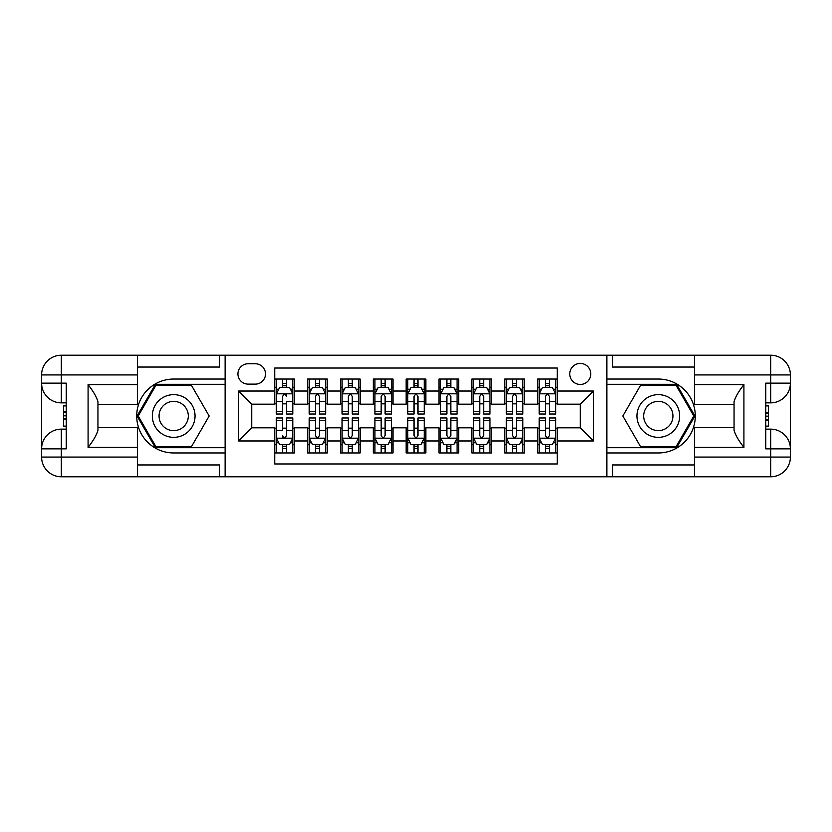 <?xml version="1.0" encoding="UTF-8"?>
<svg xmlns="http://www.w3.org/2000/svg" width="832" height="832" viewBox="0 0 832 832"><rect width="100%" height="100%" fill="white"/><g stroke="black" fill="none" stroke-linecap="round" stroke-linejoin="round"><path stroke-width="1.25" d="M580.278 363.428A10.514 10.514 0 0 0 569.764 373.942A10.514 10.514 0 0 0 580.278 384.457A10.514 10.514 0 0 0 590.793 373.942A10.514 10.514 0 0 0 580.278 363.428M137.374 464.953L219.523 464.953L219.523 476.788L694.626 476.788L694.626 457.07L770.682 457.07L770.682 448.854L765.762 448.854L765.762 383.146L770.682 383.146L770.682 374.93L694.626 374.93L694.626 384.623L743.912 384.623L743.912 447.377C738.65 440.627 735.363 434.938 734.053 430.31L734.053 401.69C735.363 397.062 738.65 391.373 743.912 384.623M557.284 379.038L537.566 379.038L537.566 391.03L524.43 391.03L524.43 404.175L537.566 404.175L537.566 391.03M524.43 391.03L524.43 379.038L504.712 379.038L504.712 391.03L491.566 391.03L491.566 404.175L504.712 404.175L504.712 391.03M491.566 391.03L491.566 379.038L471.858 379.038L471.858 391.03L458.713 391.03L458.713 404.175L471.858 404.175L471.858 391.03M458.713 391.03L458.713 379.038L438.994 379.038L438.994 391.03L425.859 391.03L425.859 404.175L438.994 404.175L438.994 391.03M425.859 391.03L425.859 379.038L406.141 379.038L406.141 391.03L393.006 391.03L393.006 404.175L406.141 404.175L406.141 391.03M393.006 391.03L393.006 379.038L373.287 379.038L373.287 391.03L360.142 391.03L360.142 404.175L373.287 404.175L373.287 391.03M360.142 391.03L360.142 379.038L340.434 379.038L340.434 391.03L327.288 391.03L327.288 404.175L340.434 404.175L340.434 391.03M327.288 391.03L327.288 379.038L307.57 379.038L307.57 404.175L294.434 404.175L294.434 379.038L274.716 379.038M274.716 452.962L294.434 452.962L294.434 427.825L307.57 427.825L307.57 452.962L327.288 452.962L327.288 427.825L340.434 427.825L340.434 440.97L327.288 440.97M340.434 440.97L340.434 452.962L360.142 452.962L360.142 427.825L373.287 427.825L373.287 440.97L360.142 440.97M373.287 440.97L373.287 452.962L393.006 452.962L393.006 427.825L406.141 427.825L406.141 440.97L393.006 440.97M406.141 440.97L406.141 452.962L425.859 452.962L425.859 427.825L438.994 427.825L438.994 440.97L425.859 440.97M438.994 440.97L438.994 452.962L458.713 452.962L458.713 427.825L471.858 427.825L471.858 440.97L458.713 440.97M471.858 440.97L471.858 452.962L491.566 452.962L491.566 427.825L504.712 427.825L504.712 440.97L491.566 440.97M504.712 440.97L504.712 452.962L524.43 452.962L524.43 427.825L537.566 427.825L537.566 440.97L524.43 440.97M248.102 384.124L255.33 384.124A10.182 10.182 0 0 0 265.512 373.942A10.182 10.182 0 0 0 255.33 363.761L248.102 363.761A10.182 10.182 0 0 0 237.921 373.942A10.182 10.182 0 0 0 248.102 384.124M694.626 367.047L612.477 367.047L612.477 355.212L606.57 355.212L606.57 476.788M606.57 355.212L137.374 355.212L137.374 374.93L61.318 374.93L61.318 383.146L66.238 383.146L66.238 448.854L61.318 448.854L61.318 457.07L137.374 457.07L137.374 447.377L88.088 447.377L88.088 384.623C93.35 391.373 96.637 397.062 97.947 401.69L97.947 430.31C96.637 434.938 93.35 440.627 88.088 447.377M225.43 476.788L225.43 355.212M557.284 391.03L557.284 368.025L274.716 368.025L274.716 404.175L251.722 404.175L251.722 427.825L274.716 427.825L274.716 463.975L557.284 463.975L557.284 427.825L580.278 427.825L580.278 404.175L557.284 404.175L557.284 391.03L593.424 391.03L593.424 440.97L557.284 440.97M274.716 440.97L238.576 440.97L238.576 391.03L274.716 391.03M537.566 440.97L537.566 452.962L557.284 452.962M274.716 387.254L276.359 387.254M282.599 387.254L286.541 387.254M292.791 387.254L294.434 387.254M274.716 403.842L276.359 403.842M282.599 403.842L286.541 403.842M292.791 403.842L294.434 403.842M274.716 428.158L276.359 428.158M282.599 428.158L286.541 428.158M292.791 428.158L294.434 428.158M274.716 444.746L276.359 444.746M282.599 444.746L286.541 444.746M292.791 444.746L294.434 444.746M307.57 403.842L309.213 403.842M315.463 403.842L319.405 403.842M325.645 403.842L327.288 403.842M307.57 387.254L309.213 387.254M315.463 387.254L319.405 387.254M325.645 387.254L327.288 387.254M307.57 428.158L309.213 428.158M315.463 428.158L319.405 428.158M325.645 428.158L327.288 428.158M307.57 444.746L309.213 444.746M315.463 444.746L319.405 444.746M325.645 444.746L327.288 444.746M340.434 428.158L342.077 428.158M348.317 428.158L352.258 428.158M358.498 428.158L360.142 428.158M340.434 444.746L342.077 444.746M348.317 444.746L352.258 444.746M358.498 444.746L360.142 444.746M340.434 387.254L342.077 387.254M348.317 387.254L352.258 387.254M358.498 387.254L360.142 387.254M340.434 403.842L342.077 403.842M348.317 403.842L352.258 403.842M358.498 403.842L360.142 403.842M373.287 428.158L374.93 428.158M381.17 428.158L385.112 428.158M391.362 428.158L393.006 428.158M373.287 444.746L374.93 444.746M381.17 444.746L385.112 444.746M391.362 444.746L393.006 444.746M373.287 387.254L374.93 387.254M381.17 387.254L385.112 387.254M391.362 387.254L393.006 387.254M373.287 403.842L374.93 403.842M381.17 403.842L385.112 403.842M391.362 403.842L393.006 403.842M406.141 428.158L407.784 428.158M414.024 428.158L417.976 428.158M424.216 428.158L425.859 428.158M406.141 444.746L407.784 444.746M414.024 444.746L417.976 444.746M424.216 444.746L425.859 444.746M406.141 387.254L407.784 387.254M414.024 387.254L417.976 387.254M424.216 387.254L425.859 387.254M406.141 403.842L407.784 403.842M414.024 403.842L417.976 403.842M424.216 403.842L425.859 403.842M438.994 428.158L440.638 428.158M446.888 428.158L450.83 428.158M457.07 428.158L458.713 428.158M438.994 444.746L440.638 444.746M446.888 444.746L450.83 444.746M457.07 444.746L458.713 444.746M438.994 387.254L440.638 387.254M446.888 387.254L450.83 387.254M457.07 387.254L458.713 387.254M438.994 403.842L440.638 403.842M446.888 403.842L450.83 403.842M457.07 403.842L458.713 403.842M471.858 428.158L473.502 428.158M479.742 428.158L483.683 428.158M489.923 428.158L491.566 428.158M471.858 444.746L473.502 444.746M479.742 444.746L483.683 444.746M489.923 444.746L491.566 444.746M471.858 387.254L473.502 387.254M479.742 387.254L483.683 387.254M489.923 387.254L491.566 387.254M471.858 403.842L473.502 403.842M479.742 403.842L483.683 403.842M489.923 403.842L491.566 403.842M504.712 428.158L506.355 428.158M512.595 428.158L516.537 428.158M522.787 428.158L524.43 428.158M504.712 444.746L506.355 444.746M512.595 444.746L516.537 444.746M522.787 444.746L524.43 444.746M504.712 387.254L506.355 387.254M512.595 387.254L516.537 387.254M522.787 387.254L524.43 387.254M504.712 403.842L506.355 403.842M512.595 403.842L516.537 403.842M522.787 403.842L524.43 403.842M537.566 428.158L539.209 428.158M545.459 428.158L549.401 428.158M555.641 428.158L557.284 428.158M537.566 444.746L539.209 444.746M545.459 444.746L549.401 444.746M555.641 444.746L557.284 444.746M537.566 387.254L539.209 387.254M545.459 387.254L549.401 387.254M555.641 387.254L557.284 387.254M537.566 403.842L539.209 403.842M545.459 403.842L549.401 403.842M555.641 403.842L557.284 403.842M251.722 404.175L238.576 391.03M251.722 427.825L238.576 440.97M593.424 391.03L580.278 404.175M593.424 440.97L580.278 427.825M286.541 379.038L286.541 387.41L286.541 383.313L282.599 383.313M292.791 411.351L286.541 411.351L286.541 414.024L292.791 414.024L292.791 393.983L289.505 387.41L279.646 387.41L276.359 393.983L276.359 401.606L276.359 379.038M276.359 407.534L276.359 409.76M276.359 389.293L276.359 383.313M276.359 411.351L276.359 414.024L282.599 414.024L282.599 411.351L276.359 411.351L276.359 401.606L282.599 401.606L282.599 407.534M292.791 389.293L292.791 383.313M286.541 411.351L286.541 401.606L292.791 401.606L292.791 379.038M282.599 387.41L282.599 379.038M286.541 407.534L286.541 409.76M282.599 411.351L282.599 396.448C283.92 393.921 285.23 393.921 286.541 396.448L286.541 393.817M282.599 452.962L282.599 444.59L282.599 448.687L286.541 448.687M276.359 420.649L282.599 420.649L282.599 417.976L276.359 417.976L276.359 438.017L279.646 444.59L289.505 444.59L292.791 438.017L292.791 430.394L292.791 452.962M292.791 424.466L292.791 422.24M292.791 442.707L292.791 448.687M292.791 420.649L292.791 417.976L286.541 417.976L286.541 420.649L292.791 420.649L292.791 430.394L286.541 430.394L286.541 424.466M276.359 442.707L276.359 448.687M282.599 420.649L282.599 430.394L276.359 430.394L276.359 452.962M286.541 444.59L286.541 452.962M282.599 424.466L282.599 422.24M286.541 420.649L286.541 435.552C285.23 438.079 283.92 438.079 282.599 435.552L282.599 438.183M184.361 397.509A21.362 21.362 0 0 0 155.189 405.319A21.362 21.362 0 0 0 163.01 434.491A21.362 21.362 0 0 0 192.182 426.681A21.362 21.362 0 0 0 184.361 397.509M180.991 403.333A14.622 14.622 0 0 0 161.023 408.689A14.622 14.622 0 0 0 166.369 428.667A14.622 14.622 0 0 0 186.347 423.311A14.622 14.622 0 0 0 180.991 403.333M191.422 446.722L155.948 446.722L138.206 416L155.948 385.278L191.422 385.278L209.154 416L191.422 446.722M668.99 397.509A21.362 21.362 0 0 0 639.818 405.319A21.362 21.362 0 0 0 647.639 434.491A21.362 21.362 0 0 0 676.811 426.681A21.362 21.362 0 0 0 668.99 397.509M665.631 403.333A14.622 14.622 0 0 0 645.653 408.689A14.622 14.622 0 0 0 651.009 428.667A14.622 14.622 0 0 0 670.977 423.311A14.622 14.622 0 0 0 665.631 403.333M676.052 446.722L640.578 446.722L622.846 416L640.578 385.278L676.052 385.278L693.794 416L676.052 446.722M225.108 355.212L225.108 379.038L173.68 379.038A36.962 36.962 0 0 0 136.718 416A36.962 36.962 0 0 0 173.68 452.962L225.108 452.962L225.108 476.788M88.088 384.623L137.374 384.623L137.374 374.93M137.374 384.623L137.374 404.331L97.947 404.331M137.374 457.07L137.374 476.788L61.318 476.788A19.718 19.718 0 0 1 41.6 457.07L41.6 374.93A19.718 19.718 0 0 1 61.318 355.212L137.374 355.212M225.108 379.038L225.108 384.29L155.376 384.29L137.072 416L155.376 447.71L225.108 447.71L225.108 384.29M225.108 447.71L225.108 452.962M97.947 427.669L137.374 427.669L137.374 447.377M219.523 476.788L137.374 476.788M41.6 448.854A19.718 19.718 0 0 1 61.318 429.146A19.718 19.718 0 0 0 41.6 448.854L61.318 448.854L61.318 429.146L66.238 429.146M66.238 402.854L61.318 402.854L61.318 383.146L41.6 383.146A19.718 19.718 0 0 0 61.318 402.854A19.718 19.718 0 0 1 41.6 383.146M219.523 355.212L219.523 367.047L137.374 367.047M66.238 405.891L63.617 405.891L63.617 418.902L66.238 418.902M63.617 415.844L66.238 415.844M63.617 412.214L66.238 412.214M63.617 411.622L66.238 411.622M63.617 418.902L63.617 426.109L66.238 426.109M63.617 419.546L66.238 419.546M606.892 476.788L606.892 452.962L658.32 452.962A36.962 36.962 0 0 0 695.282 416A36.962 36.962 0 0 0 658.32 379.038L606.892 379.038L606.892 355.212M743.912 447.377L694.626 447.377L694.626 457.07M694.626 447.377L694.626 427.669L734.053 427.669M694.626 374.93L694.626 355.212L770.682 355.212A19.718 19.718 0 0 1 790.4 374.93L790.4 457.07A19.718 19.718 0 0 1 770.682 476.788L694.626 476.788M606.892 452.962L606.892 447.71L676.624 447.71L694.928 416L676.624 384.29L606.892 384.29L606.892 447.71M606.892 384.29L606.892 379.038M734.053 404.331L694.626 404.331L694.626 384.623M612.477 355.212L694.626 355.212M790.4 383.146A19.718 19.718 0 0 1 770.682 402.854A19.718 19.718 0 0 0 790.4 383.146L770.682 383.146L770.682 402.854L765.762 402.854M765.762 429.146L770.682 429.146L770.682 448.854L790.4 448.854A19.718 19.718 0 0 0 770.682 429.146A19.718 19.718 0 0 1 790.4 448.854M612.477 476.788L612.477 464.953L694.626 464.953M765.762 426.109L768.383 426.109L768.383 413.098L765.762 413.098M768.383 416.156L765.762 416.156M768.383 419.786L765.762 419.786M768.383 420.378L765.762 420.378M768.383 413.098L768.383 405.891L765.762 405.891M768.383 412.454L765.762 412.454M319.405 383.313L315.463 383.313M325.645 411.351L319.405 411.351L319.405 414.024L325.645 414.024L325.645 393.983L322.358 387.41L312.499 387.41L309.213 393.983L309.213 414.024L315.463 414.024L315.463 411.351L309.213 411.351M309.213 393.983L309.213 379.038M325.645 393.983L325.645 379.038M315.463 387.41L315.463 379.038M319.405 379.038L319.405 387.41M319.405 411.351L319.405 396.448C318.094 393.921 316.774 393.921 315.463 396.448L315.463 411.351M352.258 383.313L348.317 383.313M358.498 411.351L352.258 411.351L352.258 414.024L358.498 414.024L358.498 393.983L355.212 387.41L345.363 387.41L342.077 393.983L342.077 414.024L348.317 414.024L348.317 411.351L342.077 411.351M342.077 393.983L342.077 379.038M358.498 393.983L358.498 379.038M348.317 387.41L348.317 379.038M352.258 379.038L352.258 387.41M352.258 411.351L352.258 396.448C350.948 393.921 349.627 393.921 348.317 396.448L348.317 411.351M385.112 383.313L381.17 383.313M391.362 411.351L385.112 411.351L385.112 414.024L391.362 414.024L391.362 393.983L388.076 387.41L378.217 387.41L374.93 393.983L374.93 414.024L381.17 414.024L381.17 411.351L374.93 411.351M374.93 393.983L374.93 379.038M391.362 393.983L391.362 379.038M381.17 387.41L381.17 379.038M385.112 379.038L385.112 387.41M385.112 411.351L385.112 396.448C383.802 393.921 382.491 393.921 381.17 396.448L381.17 411.351M417.976 383.313L414.024 383.313M424.216 411.351L417.976 411.351L417.976 414.024L424.216 414.024L424.216 393.983L420.93 387.41L411.07 387.41L407.784 393.983L407.784 414.024L414.024 414.024L414.024 411.351L407.784 411.351M407.784 393.983L407.784 379.038M424.216 393.983L424.216 379.038M414.024 387.41L414.024 379.038M417.976 379.038L417.976 387.41M417.976 411.351L417.976 396.448C416.655 393.921 415.345 393.921 414.024 396.448L414.024 411.351M315.463 448.687L319.405 448.687M309.213 420.649L315.463 420.649L315.463 417.976L309.213 417.976L309.213 438.017L312.499 444.59L322.358 444.59L325.645 438.017L325.645 417.976L319.405 417.976L319.405 420.649L325.645 420.649M325.645 438.017L325.645 452.962M309.213 438.017L309.213 452.962M319.405 444.59L319.405 452.962M315.463 452.962L315.463 444.59M315.463 420.649L315.463 435.552C316.774 438.079 318.084 438.079 319.405 435.552L319.405 420.649M348.317 448.687L352.258 448.687M342.077 420.649L348.317 420.649L348.317 417.976L342.077 417.976L342.077 438.017L345.363 444.59L355.212 444.59L358.498 438.017L358.498 417.976L352.258 417.976L352.258 420.649L358.498 420.649M358.498 438.017L358.498 452.962M342.077 438.017L342.077 452.962M352.258 444.59L352.258 452.962M348.317 452.962L348.317 444.59M348.317 420.649L348.317 435.552C349.627 438.079 350.938 438.079 352.258 435.552L352.258 420.649M381.17 448.687L385.112 448.687M374.93 420.649L381.17 420.649L381.17 417.976L374.93 417.976L374.93 438.017L378.217 444.59L388.076 444.59L391.362 438.017L391.362 417.976L385.112 417.976L385.112 420.649L391.362 420.649M391.362 438.017L391.362 452.962M374.93 438.017L374.93 452.962M385.112 444.59L385.112 452.962M381.17 452.962L381.17 444.59M381.17 420.649L381.17 435.552C382.481 438.079 383.802 438.079 385.112 435.552L385.112 420.649M414.024 448.687L417.976 448.687M407.784 420.649L414.024 420.649L414.024 417.976L407.784 417.976L407.784 438.017L411.07 444.59L420.93 444.59L424.216 438.017L424.216 417.976L417.976 417.976L417.976 420.649L424.216 420.649M424.216 438.017L424.216 452.962M407.784 438.017L407.784 452.962M417.976 444.59L417.976 452.962M414.024 452.962L414.024 444.59M414.024 420.649L414.024 435.552C415.345 438.079 416.655 438.079 417.976 435.552L417.976 420.649M450.83 383.313L446.888 383.313M457.07 411.351L450.83 411.351L450.83 414.024L457.07 414.024L457.07 393.983L453.783 387.41L443.924 387.41L440.638 393.983L440.638 414.024L446.888 414.024L446.888 411.351L440.638 411.351M440.638 393.983L440.638 379.038M457.07 393.983L457.07 379.038M446.888 387.41L446.888 379.038M450.83 379.038L450.83 387.41M450.83 411.351L450.83 396.448C449.519 393.921 448.198 393.921 446.888 396.448L446.888 411.351M446.888 448.687L450.83 448.687M440.638 420.649L446.888 420.649L446.888 417.976L440.638 417.976L440.638 438.017L443.924 444.59L453.783 444.59L457.07 438.017L457.07 417.976L450.83 417.976L450.83 420.649L457.07 420.649M457.07 438.017L457.07 452.962M440.638 438.017L440.638 452.962M450.83 444.59L450.83 452.962M446.888 452.962L446.888 444.59M446.888 420.649L446.888 435.552C448.198 438.079 449.509 438.079 450.83 435.552L450.83 420.649M483.683 383.313L479.742 383.313M489.923 411.351L483.683 411.351L483.683 414.024L489.923 414.024L489.923 393.983L486.637 387.41L476.788 387.41L473.502 393.983L473.502 414.024L479.742 414.024L479.742 411.351L473.502 411.351M473.502 393.983L473.502 379.038M489.923 393.983L489.923 379.038M479.742 387.41L479.742 379.038M483.683 379.038L483.683 387.41M483.683 411.351L483.683 396.448C482.373 393.921 481.062 393.921 479.742 396.448L479.742 411.351M479.742 448.687L483.683 448.687M473.502 420.649L479.742 420.649L479.742 417.976L473.502 417.976L473.502 438.017L476.788 444.59L486.637 444.59L489.923 438.017L489.923 417.976L483.683 417.976L483.683 420.649L489.923 420.649M489.923 438.017L489.923 452.962M473.502 438.017L473.502 452.962M483.683 444.59L483.683 452.962M479.742 452.962L479.742 444.59M479.742 420.649L479.742 435.552C481.052 438.079 482.373 438.079 483.683 435.552L483.683 420.649M516.537 383.313L512.595 383.313M522.787 411.351L516.537 411.351L516.537 414.024L522.787 414.024L522.787 393.983L519.501 387.41L509.642 387.41L506.355 393.983L506.355 414.024L512.595 414.024L512.595 411.351L506.355 411.351M506.355 393.983L506.355 379.038M522.787 393.983L522.787 379.038M512.595 387.41L512.595 379.038M516.537 379.038L516.537 387.41M516.537 411.351L516.537 396.448C515.226 393.921 513.916 393.921 512.595 396.448L512.595 411.351M512.595 448.687L516.537 448.687M506.355 420.649L512.595 420.649L512.595 417.976L506.355 417.976L506.355 438.017L509.642 444.59L519.501 444.59L522.787 438.017L522.787 417.976L516.537 417.976L516.537 420.649L522.787 420.649M522.787 438.017L522.787 452.962M506.355 438.017L506.355 452.962M516.537 444.59L516.537 452.962M512.595 452.962L512.595 444.59M512.595 420.649L512.595 435.552C513.906 438.079 515.226 438.079 516.537 435.552L516.537 420.649M549.401 383.313L545.459 383.313M555.641 411.351L549.401 411.351L549.401 414.024L555.641 414.024L555.641 393.983L552.354 387.41L542.495 387.41L539.209 393.983L539.209 414.024L545.459 414.024L545.459 411.351L539.209 411.351M539.209 393.983L539.209 379.038M555.641 393.983L555.641 379.038M545.459 387.41L545.459 379.038M549.401 379.038L549.401 387.41M549.401 411.351L549.401 396.448C548.08 393.921 546.77 393.921 545.459 396.448L545.459 411.351M545.459 448.687L549.401 448.687M539.209 420.649L545.459 420.649L545.459 417.976L539.209 417.976L539.209 438.017L542.495 444.59L552.354 444.59L555.641 438.017L555.641 417.976L549.401 417.976L549.401 420.649L555.641 420.649M555.641 438.017L555.641 452.962M539.209 438.017L539.209 452.962M549.401 444.59L549.401 452.962M545.459 452.962L545.459 444.59M545.459 420.649L545.459 435.552C546.77 438.079 548.08 438.079 549.401 435.552L549.401 420.649M307.57 440.97L294.434 440.97M307.57 391.03L294.434 391.03M292.708 393.817L276.442 393.817M276.359 389.22L278.741 389.22M290.41 389.22L292.791 389.22M286.541 385.403L282.599 385.403M276.442 438.183L292.708 438.183M292.791 442.78L290.41 442.78M278.741 442.78L276.359 442.78M282.599 446.597L286.541 446.597M61.318 355.212A19.718 19.718 0 0 0 41.6 374.93L61.318 374.93L61.318 355.212M61.318 476.788L61.318 457.07L41.6 457.07A19.718 19.718 0 0 0 61.318 476.788M770.682 476.788A19.718 19.718 0 0 0 790.4 457.07L770.682 457.07L770.682 476.788M770.682 355.212L770.682 374.93L790.4 374.93A19.718 19.718 0 0 0 770.682 355.212M325.562 393.817L309.296 393.817M309.213 389.22L311.594 389.22M323.263 389.22L325.645 389.22M315.463 401.606L309.213 401.606M325.645 401.606L319.405 401.606M319.405 385.403L315.463 385.403M358.415 393.817L342.16 393.817M342.077 389.22L344.458 389.22M356.117 389.22L358.498 389.22M348.317 401.606L342.077 401.606M358.498 401.606L352.258 401.606M352.258 385.403L348.317 385.403M391.279 393.817L375.014 393.817M374.93 389.22L377.312 389.22M388.981 389.22L391.362 389.22M381.17 401.606L374.93 401.606M391.362 401.606L385.112 401.606M385.112 385.403L381.17 385.403M424.133 393.817L407.867 393.817M407.784 389.22L410.166 389.22M421.834 389.22L424.216 389.22M414.024 401.606L407.784 401.606M424.216 401.606L417.976 401.606M417.976 385.403L414.024 385.403M309.296 438.183L325.562 438.183M325.645 442.78L323.263 442.78M311.594 442.78L309.213 442.78M319.405 430.394L325.645 430.394M309.213 430.394L315.463 430.394M315.463 446.597L319.405 446.597M342.16 438.183L358.415 438.183M358.498 442.78L356.117 442.78M344.458 442.78L342.077 442.78M352.258 430.394L358.498 430.394M342.077 430.394L348.317 430.394M348.317 446.597L352.258 446.597M375.014 438.183L391.279 438.183M391.362 442.78L388.981 442.78M377.312 442.78L374.93 442.78M385.112 430.394L391.362 430.394M374.93 430.394L381.17 430.394M381.17 446.597L385.112 446.597M407.867 438.183L424.133 438.183M424.216 442.78L421.834 442.78M410.166 442.78L407.784 442.78M417.976 430.394L424.216 430.394M407.784 430.394L414.024 430.394M414.024 446.597L417.976 446.597M456.986 393.817L440.721 393.817M440.638 389.22L443.019 389.22M454.688 389.22L457.07 389.22M446.888 401.606L440.638 401.606M457.07 401.606L450.83 401.606M450.83 385.403L446.888 385.403M440.721 438.183L456.986 438.183M457.07 442.78L454.688 442.78M443.019 442.78L440.638 442.78M450.83 430.394L457.07 430.394M440.638 430.394L446.888 430.394M446.888 446.597L450.83 446.597M489.84 393.817L473.585 393.817M473.502 389.22L475.883 389.22M487.542 389.22L489.923 389.22M479.742 401.606L473.502 401.606M489.923 401.606L483.683 401.606M483.683 385.403L479.742 385.403M473.585 438.183L489.84 438.183M489.923 442.78L487.542 442.78M475.883 442.78L473.502 442.78M483.683 430.394L489.923 430.394M473.502 430.394L479.742 430.394M479.742 446.597L483.683 446.597M522.704 393.817L506.438 393.817M506.355 389.22L508.737 389.22M520.406 389.22L522.787 389.22M512.595 401.606L506.355 401.606M522.787 401.606L516.537 401.606M516.537 385.403L512.595 385.403M506.438 438.183L522.704 438.183M522.787 442.78L520.406 442.78M508.737 442.78L506.355 442.78M516.537 430.394L522.787 430.394M506.355 430.394L512.595 430.394M512.595 446.597L516.537 446.597M555.558 393.817L539.292 393.817M539.209 389.22L541.59 389.22M553.259 389.22L555.641 389.22M545.459 401.606L539.209 401.606M555.641 401.606L549.401 401.606M549.401 385.403L545.459 385.403M539.292 438.183L555.558 438.183M555.641 442.78L553.259 442.78M541.59 442.78L539.209 442.78M549.401 430.394L555.641 430.394M539.209 430.394L545.459 430.394M545.459 446.597L549.401 446.597"/></g></svg>
